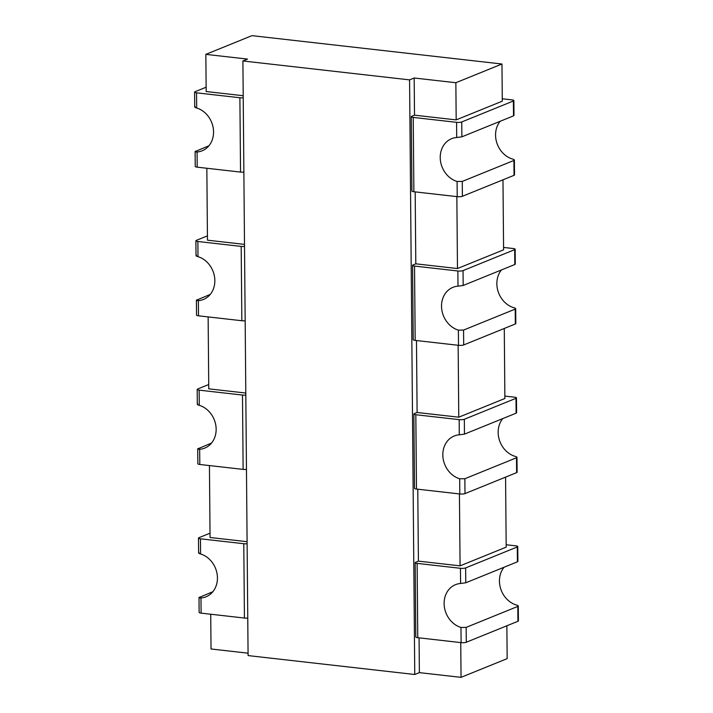 <?xml version="1.0" encoding="UTF-8"?>
<svg xmlns="http://www.w3.org/2000/svg" width="713" height="713" viewBox="0 0 713 713"><rect width="100%" height="100%" fill="white"/><g stroke="black" fill="none" stroke-linecap="round" stroke-linejoin="round"><path stroke-width="1.07" d="M212.839 591.719L199.007 597.547L199.132 612.414A3.806 0.838 -0.5 0 0 201.102 613.135L244.434 618.046A3.806 0.838 -0.5 0 0 247.767 618.055M199.48 597.138C198.597 597.708 199.087 597.975 200.968 597.957A22.861 19.492 -112.1 0 0 206.039 596.772A22.861 19.492 -112.1 0 0 217.438 577.86A22.861 19.492 -112.1 0 0 200.585 553.983C198.704 553.466 198.205 552.985 199.087 552.539M210.023 533.19L198.963 537.673A3.806 0.838 179.5 0 0 198.481 538.092A3.806 0.838 179.5 0 0 200.451 538.805L243.784 543.716A3.806 0.838 -0.5 0 0 247.117 543.734M504.866 396.089L514.501 397.177A3.806 0.838 -0.5 0 1 516.462 397.899A3.806 0.838 -0.5 0 1 515.989 398.309L464.341 419.271A3.806 0.838 179.5 0 1 459.163 419.645L415.831 414.725A3.806 0.838 179.5 0 1 413.861 414.012A3.806 0.838 179.5 0 1 414.342 413.602L417.105 412.479L458.771 417.203L504.884 398.487L504.278 328.47M503.565 247.429L513.2 248.525A3.806 0.838 -0.5 0 1 515.16 249.238A3.806 0.838 -0.5 0 1 514.688 249.648L463.04 270.61A3.806 0.838 179.5 0 1 457.862 270.985L414.529 266.074A3.806 0.838 179.5 0 1 412.569 265.352A3.806 0.838 179.5 0 1 413.041 264.942L415.804 263.819L457.479 268.543L503.592 249.826L502.977 179.81M502.291 101.175L501.97 64.01L455.857 82.726L456.177 119.891L502.291 101.175M243.204 95.729L206.173 91.531L205.843 54.366L251.956 35.65L501.97 64.01M205.843 54.366L247.509 59.09L242.901 60.962L248.088 655.586L414.761 674.498L419.378 672.626L461.044 677.35L507.157 658.634L506.872 625.782M506.159 544.741L515.793 545.837A3.806 0.838 -0.5 0 1 517.763 546.55A3.806 0.838 -0.5 0 1 517.281 546.96L465.634 567.922A3.806 0.838 179.5 0 1 460.455 568.297L417.123 563.386A3.806 0.838 179.5 0 1 415.162 562.664A3.806 0.838 179.5 0 1 415.634 562.254L418.406 561.131L460.072 565.855L506.185 547.138L505.57 477.122M248.071 653.188L211.03 648.99L210.727 614.223M247.099 541.702L210.059 537.495L209.435 465.571M502.754 418.593A22.861 19.492 -112.1 0 0 498.155 432.452A22.861 19.492 -112.1 0 0 515.009 456.329C516.898 456.846 517.388 457.327 516.506 457.773L516.978 457.354L517.112 472.22A3.806 0.838 179.5 0 1 516.631 472.639L464.992 493.601A3.806 0.838 -0.5 0 1 459.814 493.966L416.472 489.056A3.806 0.838 179.5 0 1 414.511 488.334L413.861 414.012M458.771 417.203L458.147 345.27M460.072 565.855L459.439 493.931M501.453 269.942A22.861 19.492 -112.1 0 0 496.854 283.801A22.861 19.492 -112.1 0 0 513.716 307.677C515.597 308.185 516.096 308.667 515.205 309.112L515.686 308.693L515.811 323.568A3.806 0.838 179.5 0 1 515.339 323.978L463.691 344.94A3.806 0.838 -0.5 0 1 458.512 345.315L415.18 340.395A3.806 0.838 179.5 0 1 413.21 339.682L412.569 265.352M504.046 567.254A22.861 19.492 -112.1 0 0 499.448 581.113A22.861 19.492 -112.1 0 0 516.31 604.989C518.191 605.497 518.69 605.979 517.798 606.424L518.28 606.005L518.404 620.88A3.806 0.838 179.5 0 1 517.932 621.29L466.284 642.253A3.806 0.838 -0.5 0 1 461.106 642.627L417.773 637.707A3.806 0.838 179.5 0 1 415.804 636.994L415.162 562.664M457.479 268.543L456.846 196.619M461.044 677.35L460.741 642.582M500.161 121.281A22.861 19.492 -112.1 0 0 495.562 135.14A22.861 19.492 -112.1 0 0 512.415 159.017C514.296 159.534 514.795 160.015 513.913 160.461L514.385 160.042L514.519 174.908A3.806 0.838 179.5 0 1 514.037 175.327L462.389 196.289A3.806 0.838 -0.5 0 1 457.22 196.654L413.879 191.744A3.806 0.838 179.5 0 1 411.918 191.031L411.267 116.7A3.806 0.838 179.5 0 1 411.74 116.29L414.511 115.167L456.177 119.891M411.267 116.7A3.806 0.838 179.5 0 0 413.228 117.413L456.57 122.333A3.806 0.838 179.5 0 0 461.748 121.959L513.387 100.996A3.806 0.838 -0.5 0 0 513.868 100.586A3.806 0.838 -0.5 0 0 511.898 99.865L502.273 98.777M414.511 115.167L414.182 78.002L455.857 82.726M206.128 87.218L195.068 91.71A3.806 0.838 179.5 0 0 194.596 92.12A3.806 0.838 179.5 0 0 196.556 92.833L239.889 97.752A3.806 0.838 -0.5 0 0 243.222 97.761M211.547 443.058L197.706 448.887L197.84 463.762A3.806 0.838 -0.5 0 0 199.8 464.475L243.133 469.395A3.806 0.838 -0.5 0 0 246.466 469.404M208.954 145.746L195.112 151.575L195.237 166.45A3.806 0.838 -0.5 0 0 197.207 167.163L240.539 172.083A3.806 0.838 -0.5 0 0 243.873 172.091M208.722 384.53L197.661 389.022A3.806 0.838 179.5 0 0 197.189 389.432A3.806 0.838 179.5 0 0 199.15 390.145L242.491 395.064A3.806 0.838 -0.5 0 0 245.816 395.073M245.798 393.041L208.766 388.843L208.134 316.911M244.506 244.39L207.465 240.183L206.841 168.259M207.43 235.878L196.369 240.361A3.806 0.838 179.5 0 0 195.888 240.78A3.806 0.838 179.5 0 0 197.857 241.493L241.19 246.404A3.806 0.838 -0.5 0 0 244.523 246.422M210.246 294.407L196.405 300.235L196.538 315.101A3.806 0.838 -0.5 0 0 198.499 315.823L241.841 320.734A3.806 0.838 -0.5 0 0 245.165 320.743M414.761 674.498L409.574 79.874L242.901 60.962M414.182 78.002L409.574 79.874M417.105 412.479L416.481 340.547M419.378 672.626L419.075 637.859M418.406 561.131L417.773 489.198M415.804 263.819L415.18 191.886M515.989 398.309L516.114 413.175L464.466 434.137L459.297 434.814A22.861 19.492 -112.1 0 0 454.226 435.999A22.861 19.492 -112.1 0 0 442.818 454.912A22.861 19.492 -112.1 0 0 459.68 478.788L464.858 478.735L464.992 493.601M516.114 413.175L516.595 412.765L516.462 397.899M516.631 472.639L516.506 457.773L464.858 478.735M514.688 249.648L514.822 264.514L463.174 285.476L457.996 286.163A22.861 19.492 -112.1 0 0 452.924 287.348A22.861 19.492 -112.1 0 0 441.525 306.26A22.861 19.492 -112.1 0 0 458.379 330.137L463.557 330.074L463.691 344.94M515.339 323.978L515.205 309.112L463.557 330.074M517.281 546.96L517.415 561.826L465.767 582.788L460.589 583.475A22.861 19.492 -112.1 0 0 455.518 584.66A22.861 19.492 -112.1 0 0 444.119 603.572A22.861 19.492 -112.1 0 0 460.972 627.449L466.159 627.387L466.284 642.253M517.415 561.826L517.888 561.425L517.763 546.55M514.822 264.514L515.294 264.113L515.16 249.238M517.932 621.29L517.798 606.424L466.159 627.387M513.387 100.996L513.52 115.862L461.872 136.825L456.703 137.511A22.861 19.492 -112.1 0 0 451.623 138.687A22.861 19.492 -112.1 0 0 440.224 157.6A22.861 19.492 -112.1 0 0 457.086 181.476L462.265 181.423L462.389 196.289M514.037 175.327L513.913 160.461L462.265 181.423M513.52 115.862L513.993 115.453L513.868 100.586M195.585 151.174C194.702 151.744 195.193 152.012 197.073 151.985A22.861 19.492 -112.1 0 0 202.144 150.799A22.861 19.492 -112.1 0 0 213.552 131.887A22.861 19.492 -112.1 0 0 196.69 108.011C194.809 107.503 194.31 107.021 195.202 106.576M198.178 448.486C197.296 449.047 197.795 449.324 199.667 449.297A22.861 19.492 -112.1 0 0 204.738 448.112A22.861 19.492 -112.1 0 0 216.146 429.199A22.861 19.492 -112.1 0 0 199.284 405.323C197.403 404.815 196.904 404.333 197.795 403.888M196.886 299.825C195.995 300.396 196.494 300.663 198.374 300.645A22.861 19.492 -112.1 0 0 203.446 299.46A22.861 19.492 -112.1 0 0 214.845 280.548A22.861 19.492 -112.1 0 0 197.991 256.671C196.102 256.154 195.612 255.673 196.494 255.227M201.102 613.135L200.968 597.957M200.585 553.983L200.451 538.805M244.434 618.046L243.784 543.716M240.539 172.083L239.889 97.752M241.841 320.734L241.19 246.404M243.133 469.395L242.491 395.064M415.831 414.725L416.472 489.056M459.163 419.645L459.297 434.814M459.68 478.788L459.814 493.966M464.341 419.271L464.466 434.137M414.529 266.074L415.18 340.395M457.862 270.985L457.996 286.163M458.379 330.137L458.512 345.315M417.123 563.386L417.773 637.707M460.455 568.297L460.589 583.475M460.972 627.449L461.106 642.627M465.634 567.922L465.767 582.788M463.04 270.61L463.174 285.476M413.228 117.413L413.879 191.744M456.57 122.333L456.703 137.511M457.086 181.476L457.22 196.654M461.748 121.959L461.872 136.825M197.207 167.163L197.073 151.985M196.69 108.011L196.556 92.833M199.8 464.475L199.667 449.297M199.284 405.323L199.15 390.145M198.499 315.823L198.374 300.645M197.991 256.671L197.857 241.493M198.615 552.958L198.481 538.092M194.72 106.995L194.596 92.12M197.314 404.307L197.189 389.432M196.022 255.646L195.888 240.78"/></g></svg>
